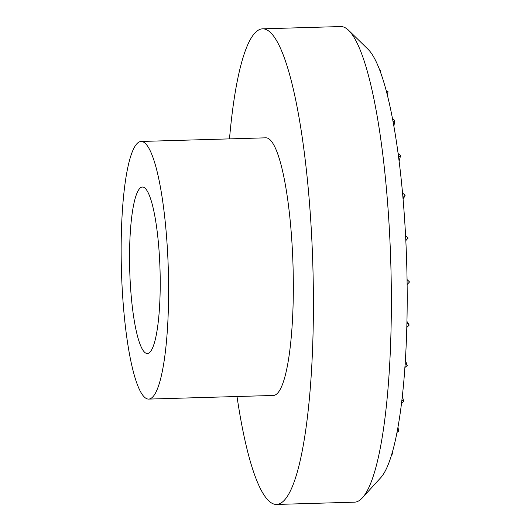 <?xml version="1.0" encoding="UTF-8"?>
<svg xmlns="http://www.w3.org/2000/svg" width="531" height="531" viewBox="0 0 531 531"><rect width="100%" height="100%" fill="white"/><g stroke="black" fill="none" stroke-linecap="round" stroke-linejoin="round"><path stroke-width="0.8" d="M229.492 138.883A237.915 43.263 88.3 0 1 257.661 30.599A237.915 43.263 88.3 0 1 262.659 28.827A237.915 43.263 88.3 0 1 312.361 251.475A237.915 43.263 88.3 0 1 281.543 502.678A237.915 43.263 88.3 0 1 276.545 504.45A237.915 43.263 88.3 0 1 237.012 396.511M148.64 399.093L273.359 395.456A128.867 23.43 -91.7 0 0 276.067 394.493A128.867 23.43 -91.7 0 0 292.767 258.424A128.867 23.43 -91.7 0 0 265.839 137.821L141.12 141.465A128.867 23.43 88.3 0 1 168.048 262.062A128.867 23.43 88.3 0 1 151.348 398.131A128.867 23.43 88.3 0 1 148.64 399.093A128.867 23.43 88.3 0 1 121.718 278.49A128.867 23.43 88.3 0 1 138.412 142.421A128.867 23.43 88.3 0 1 141.12 141.465M276.545 504.45L354.496 502.173A237.915 43.263 -91.7 0 0 359.494 500.401A237.915 43.263 -91.7 0 0 362.368 497.839A237.915 43.263 -91.7 0 0 390.796 263.097A237.915 43.263 -91.7 0 0 348.728 30.42A237.915 43.263 -91.7 0 0 340.61 26.55L262.659 28.827M362.368 497.839L380.621 477.814A218.088 39.659 -91.7 0 0 406.68 262.639A218.088 39.659 -91.7 0 0 368.116 49.343L348.728 30.42M159.632 260.124A83.267 15.14 -91.7 0 0 142.454 187.045A83.267 15.14 -91.7 0 0 130.135 280.434A83.267 15.14 -91.7 0 0 147.313 353.513A83.267 15.14 -91.7 0 0 159.632 260.124M379.778 70.099L380.408 70.298L380.342 71.625M380.408 70.298L379.944 70.543M386.289 90.768L388.002 91.584L387.584 95.812M388.002 91.584L386.747 92.507M392.608 118.997L394.845 120.391L393.152 121.924M394.845 120.391L393.902 126.059M402.564 193.045L405.146 195.262L403.115 199.324M405.146 195.262L402.969 197.625M405.584 235.651L408.153 238.047L405.83 240.596M407.051 279.545L409.534 281.961L407.118 284.516M405.126 363.549L407.25 365.501L405.345 360.157M407.25 365.501L404.854 367.565M401.861 399.982L403.679 401.476L402.332 395.814M403.679 401.476L401.489 403.062M397.307 430.508L398.681 431.431L396.942 432.42M398.681 431.431L397.945 426.99M391.858 453.766L392.469 454.058L391.679 454.37M392.469 454.058L392.276 452.332M406.892 322.808L409.228 325.072L406.925 321.381M409.228 325.072L406.779 327.461M398.157 153.585L400.646 155.464L399.126 161.012M400.646 155.464L398.675 157.481"/></g></svg>
